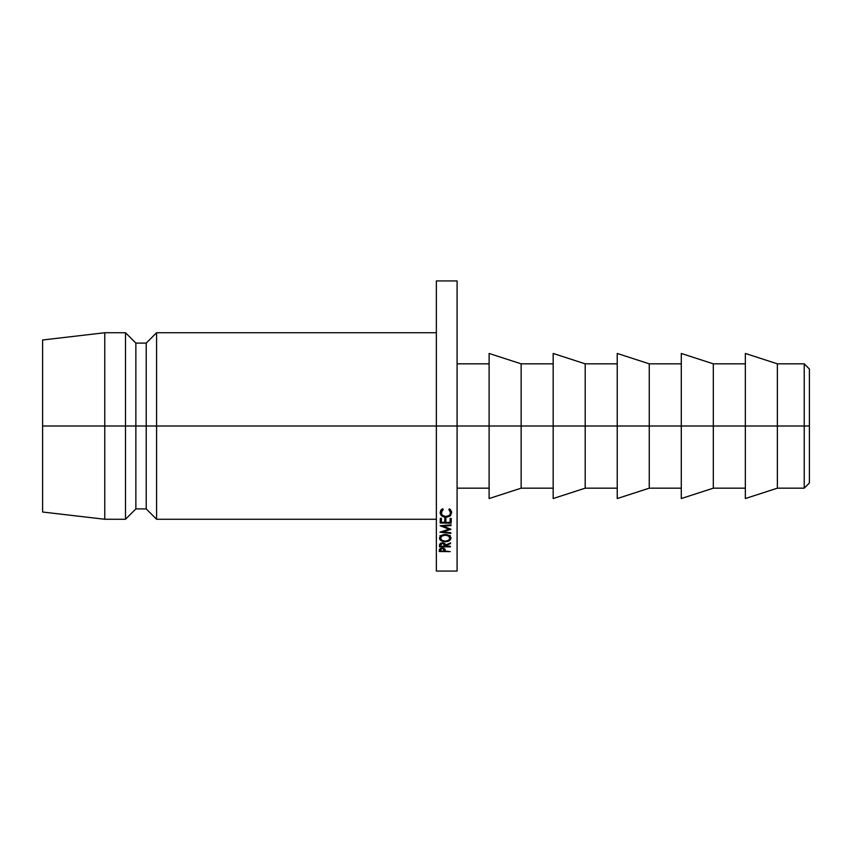 <?xml version="1.0" encoding="UTF-8"?>
<svg xmlns="http://www.w3.org/2000/svg" width="852" height="852" viewBox="0 0 852 852"><rect width="100%" height="100%" fill="white"/><g stroke="black" fill="none" stroke-linecap="round" stroke-linejoin="round"><path stroke-width="1.28" d="M804.224 426L809.4 426L809.4 369.012L809.4 426L804.224 426L804.224 363.825L804.224 426L777.375 426L804.224 426L804.224 488.175L804.224 426M436.362 332.738L156.587 332.738L146.225 343.1L135.862 343.1L125.5 332.738L104.775 332.738L42.6 339.991L42.6 426L104.775 426L104.775 332.738L104.775 426L125.5 426L125.5 332.738L125.5 426L135.862 426L135.862 343.1L135.862 426L146.225 426L146.225 343.1L146.225 426L156.587 426L156.587 332.738L156.587 426L436.362 426L436.362 280.926L436.362 426L489.112 426L489.112 353.463L489.112 426L521.147 426L521.147 363.825L521.147 426L553.172 426L553.172 353.463L553.172 426L585.196 426L585.196 363.825L585.196 426L617.231 426L617.231 353.463L617.231 426L649.256 426L649.256 363.825L649.256 426L681.291 426L681.291 353.463L681.291 426L713.316 426L713.316 363.825L713.316 426L745.34 426L745.34 353.463L777.375 363.825L777.375 426L777.375 363.825L804.224 363.825L809.4 369.012M745.34 353.463L745.34 426L777.375 426L457.087 426L457.087 280.926L457.087 426L42.6 426L42.6 512.009L42.6 339.991M436.362 519.262L156.587 519.262L156.587 426L156.587 519.262L146.225 508.9L146.225 426L146.225 508.9L135.862 508.9L135.862 426L135.862 508.9L125.5 519.262L125.5 426L125.5 519.262L104.775 519.262L104.775 426L104.775 519.262L42.6 512.009M436.362 571.074L436.362 426L436.362 571.074L457.087 571.074L457.087 426L457.087 571.074M451.102 524.832L451.081 525.556L443.168 526.195L450.974 529.294L442.987 531.936L450.868 532.756L450.846 533.427L439.92 532.202L449.004 529.188L440.111 525.727L451.102 524.832L451.081 525.556L443.168 526.195L450.974 529.294L442.987 531.936L450.868 532.756L450.846 533.427L439.92 532.202L449.004 529.188L440.111 525.727L451.102 524.832L451.081 525.556L451.081 524.832M441.432 518.335L441.325 522.287L444.701 522.34L444.808 518.389L445.926 518.41L445.82 522.361L450.037 522.425L450.144 518.474L451.272 518.495L451.145 523.171L440.186 523L440.303 518.314L441.432 518.335L441.325 522.287L444.701 522.34L444.808 518.389L445.926 518.41L445.82 522.361L450.037 522.425L450.144 518.474L451.272 518.495L451.145 523.171L440.186 523L440.303 518.314L441.432 518.335M439.525 544.822L441.538 542.937L444.882 543.651L445.404 545.142L450.548 542.862L450.516 543.576L445.372 545.834L450.42 546.345L450.399 546.888L439.44 546.771L439.525 544.822M450.474 536.835L450.974 538.283L449.185 540.839L445.149 541.787L441.027 540.711L439.451 538.187L441.24 535.514L445.33 534.481L449.43 535.674L450.474 536.835M451.592 511.637L450.57 515.577L446.821 517.26L441.634 515.833L440.175 512.563L440.793 510.401L442.571 508.708L443.21 509.432L441.432 511.722L441.762 514.161L442.571 515.407L445.852 516.546L449.281 515.396L450.154 514.225L450.431 511.818L448.834 509.528L449.494 508.825L451.592 511.637M439.344 549.774L440.58 548.305L443.317 548.156L445.074 549.231L445.181 551.084L450.218 551.627L439.259 551.521L439.344 549.774M489.112 498.537L489.112 426L489.112 498.537L521.147 488.175L521.147 426L521.147 488.175L553.172 488.175M553.172 498.537L553.172 426L553.172 498.537L585.196 488.175L585.196 426L585.196 488.175L617.231 488.175M617.231 498.537L617.231 426L617.231 498.537L649.256 488.175L649.256 426L649.256 488.175L681.291 488.175M681.291 498.537L681.291 426L681.291 498.537L713.316 488.175L713.316 426L713.316 488.175L745.34 488.175M745.34 498.537L745.34 426L745.34 498.537L777.375 488.175L777.375 426L777.375 488.175L804.224 488.175L809.4 482.988L809.4 426L809.4 482.988M445.074 549.231L445.181 551.084L450.218 551.627L439.259 551.521L439.515 549.125L442.337 548.028L445.074 549.231M445.181 549.849L445.181 551.084L445.181 549.849M444.116 550.083L443.232 548.709L441.411 548.688L440.399 551.031L444.052 551.074L444.116 550.083L442.316 548.028L440.441 549.998L440.441 548.368L440.399 551.031L440.399 548.39L440.399 551.031L444.052 551.074L444.126 548.358M449.494 508.825L451.698 512.734L449.696 516.291L445.756 517.313C442.167 516.898 440.314 515.311 440.175 512.563L442.571 508.708L443.21 509.432L441.304 512.627C441.517 515.002 443.029 516.301 445.852 516.546C448.812 516.269 450.388 514.991 450.58 512.723L448.834 509.528L449.494 508.825M450.58 509.624L450.58 512.723L450.58 509.624M441.304 509.539L441.304 512.627L441.304 509.539M441.634 512.627L440.527 510.934L441.304 512.34M445.756 516.536L445.756 517.313L445.756 516.536M449.696 515.013L449.696 516.291L449.696 515.013M450.58 512.382L451.443 511.136L450.58 512.382M445.149 541.787C441.602 541.521 439.707 540.317 439.451 538.187C439.93 535.887 441.879 534.651 445.33 534.481C448.866 534.832 450.751 536.11 450.974 538.283C450.484 540.498 448.546 541.659 445.149 541.787L445.149 541.19L445.149 541.787M449.185 536.739L450.271 535.642M439.973 535.557L441.027 536.611M449.398 535.386L448.514 536.249M449.856 538.294C449.622 536.409 448.109 535.354 445.308 535.131L445.308 534.481L445.308 535.131C442.412 535.386 440.835 536.398 440.58 538.176L440.58 536.121L440.58 538.176C440.857 540.008 442.38 541.02 445.159 541.19C448.035 540.988 449.6 540.019 449.856 538.294L449.856 536.004L449.856 538.294L448.567 536.068L445.308 535.131L441.922 536.068L440.58 538.176L441.9 540.317L445.159 541.19L448.514 540.328L449.856 538.294M450.516 543.576L445.372 545.834L445.372 544.588L445.362 546.281L450.42 546.345L450.399 546.888L439.44 546.771L439.685 544.108L442.507 542.852C444.68 543.161 445.639 543.927 445.404 545.142L450.548 542.862L450.516 543.576M450.399 546.345L450.399 546.888L450.399 546.345M445.362 544.46L445.362 546.281L445.362 544.46M444.297 545.142L443.413 543.597L441.57 543.576L440.58 546.228L444.233 546.27L444.297 545.142L442.486 542.852L440.622 545.067L440.622 543.225L440.58 546.228L440.58 543.246L440.58 546.228L444.233 546.27L444.297 543.342M445.82 518.921L445.82 522.361L445.82 518.921M441.325 518.847L441.325 522.287L441.325 518.847M440.271 519.539L441.325 519.56L440.271 519.539M444.776 519.613L445.82 519.624L444.776 519.613M450.112 519.688L451.145 519.699L451.145 523.171L451.177 518.485L451.145 519.699L450.112 519.688M443.168 525.482L443.168 526.195L443.168 525.482M449.004 529.188L449.004 528.4M450.868 532.756L450.846 533.427L450.846 532.756M442.987 531.19L442.987 531.936L442.987 531.19M681.291 353.463L713.316 363.825L745.34 363.825M617.231 353.463L649.256 363.825L681.291 363.825M553.172 353.463L585.196 363.825L617.231 363.825M489.112 353.463L521.147 363.825L553.172 363.825M457.087 363.825L489.112 363.825M436.362 280.926L457.087 280.926M457.087 488.175L489.112 488.175"/></g></svg>
